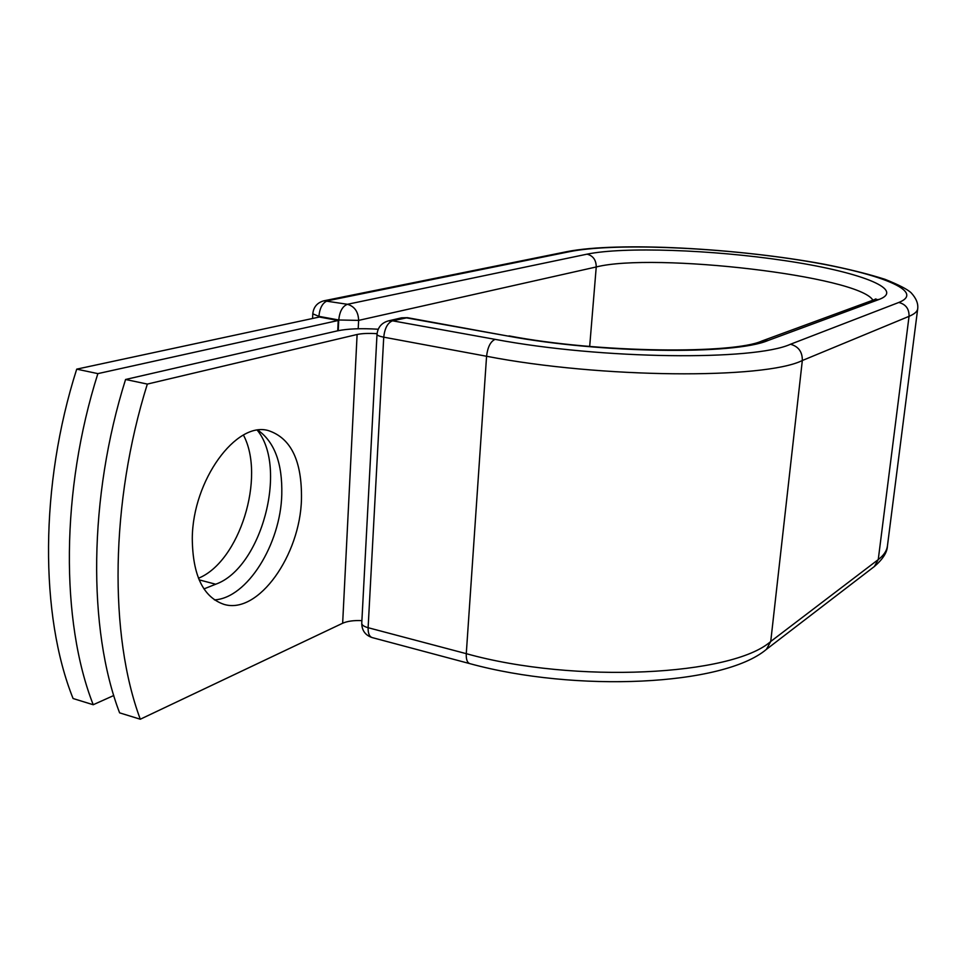 <?xml version="1.0" encoding="UTF-8"?>
<svg xmlns="http://www.w3.org/2000/svg" width="966" height="966" viewBox="0 0 966 966"><rect width="100%" height="100%" fill="white"/><g stroke="black" fill="none" stroke-linecap="round" stroke-linejoin="round"><path stroke-width="1.45" d="M192.282 538.279C192.608 575.338 203.234 597.386 224.148 604.426C258.49 614.702 300.269 554.955 301.464 499.132C302.056 460.927 291.02 438.081 268.343 430.582C236.332 421.031 192.693 480.138 192.282 538.279M214.404 599.886C247.236 598.195 280.599 544.063 281.782 494.52C282.507 463.463 274.573 442.03 257.97 430.196M125.568 379.481L147.327 384.082C110.16 502.767 109.025 635.556 140.299 719.223L119.603 712.848C87.725 629.434 88.425 497.381 125.568 379.481L337.496 330.843C347.688 328.718 361.26 328.174 378.225 329.237M140.299 719.223L342.652 623.239C347.434 621.138 353.846 620.269 361.888 620.631M147.327 384.082L357.106 334.49C362.033 333.427 368.686 333.161 377.054 333.681M338.221 320.483L97.868 373.625L76.712 369.145L319.348 317.029L338.221 320.483L337.738 330.783M257.33 430.281C288.158 467.749 261.363 568.165 215.684 584.225L203.947 588.91M243.444 435.074C265.747 476.902 239.64 561.536 198.453 578.248M76.712 369.145C39.642 485.282 39.872 615.668 73.078 698.527L93.219 704.733C60.592 621.633 60.761 490.511 97.868 373.625M113.771 695.508L93.219 704.733M357.106 334.49L342.652 623.239M874.351 566.523L878.251 559.604L909.042 316.341C909.248 308.927 905.83 304.302 898.803 302.467C928.326 290.681 872.262 270.697 790.997 258.803C709.841 246.765 612.396 243.166 570.194 251.546L567.078 251.607C618.059 241.609 737.493 248.153 823.926 264.165C847.653 268.85 867.987 273.885 884.953 279.295C898.803 284.837 907.557 289.353 911.216 292.867C916.191 298.301 918.352 303.602 917.7 308.77L887.416 546.092C887.174 552.419 882.815 559.229 874.351 566.523L766.424 649.345L770.735 641.472C732.325 675.693 575.096 684.013 466.276 653.668L368.118 627.707C367.974 633.273 369.302 636.558 372.127 637.572L469.814 663.63C467.206 662.664 466.023 659.343 466.276 653.668L486.574 356.261L383.731 337.17L368.118 627.707C363.916 626.536 361.791 625.062 361.755 623.299C361.852 630.496 365.317 635.254 372.127 637.572M887.416 546.092C886.776 550.886 883.733 555.39 878.251 559.604L770.735 641.472L802.323 360.523C764.347 379.36 600.864 378.406 486.574 356.261C487.649 347.12 490.499 341.481 495.087 339.356L392.534 320.809C387.644 322.813 384.71 328.259 383.731 337.17C379.336 336.313 377.09 335.371 377.006 334.321L361.755 623.299M872.902 300.209C859.088 276.047 653.946 252.259 596.239 266.966C596.191 260.059 593.136 255.785 587.074 254.155C624.048 246.547 711.749 249.723 784.477 260.579C857.385 271.301 906.229 289.136 879.157 299.424L768.139 340.467C734.534 355.005 601.432 353.52 507.488 335.975L407.435 317.681L392.534 320.809L388.308 320.905C381.57 322.885 377.803 327.353 377.006 334.321M507.488 335.975L405.78 317.742L401.59 317.826L388.308 320.905M917.7 308.77C917.326 311.559 914.44 314.083 909.042 316.341L802.323 360.523C802.456 351.902 798.508 346.468 790.502 344.246C754.072 360.958 601.89 359.473 495.087 339.356M768.139 340.467L761.8 341.046C733.846 353.979 600.2 353.339 509.022 335.89M898.803 302.467L790.502 344.246M879.157 299.424L873.554 299.967L761.8 341.046M567.078 251.607L324.008 300.776L347.446 304.29C354.594 306.415 358.326 311.776 358.627 320.386L596.239 266.966L589.683 346.42M570.194 251.546L327.643 300.752C322.68 302.587 319.77 307.792 318.889 316.353L318.852 317.126M587.074 254.155L347.446 304.29C342.556 306.15 339.646 311.39 338.752 319.988L318.889 316.353L312.791 313.829L312.586 318.478M338.245 330.674L338.752 319.988L358.627 320.386L358.205 328.742M215.684 584.225L199.117 579.854M766.424 649.345C723.244 685.981 575.507 692.586 469.814 663.63M875.957 298.88L873.554 299.967M407.435 317.681L401.59 317.826M324.008 300.776C317.283 302.587 313.539 306.934 312.791 313.829"/></g></svg>
